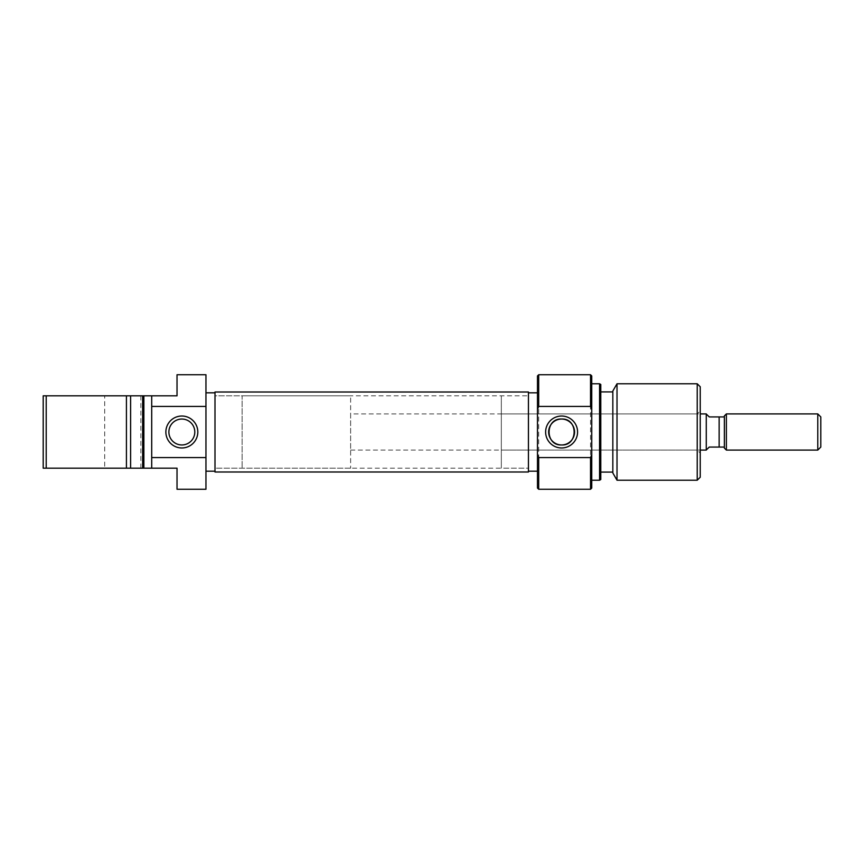 <?xml version="1.0" encoding="UTF-8"?>
<svg xmlns="http://www.w3.org/2000/svg" width="864" height="864" viewBox="0 0 864 864"><rect width="100%" height="100%" fill="white"/><g stroke="black" fill="none" stroke-linecap="round" stroke-linejoin="round"><path stroke-width="0.65" stroke-dasharray="4.32 3.24" d="M528.444 435.154L528.444 395.831L528.444 435.154M214.996 435.154L214.996 395.831L214.996 435.154M214.996 392.008L214.996 471.992M528.444 392.008L528.444 471.992M350.622 468.169L214.996 468.169L214.996 395.831L242.125 395.831L242.125 468.169L242.125 395.831L242.125 468.169L242.125 395.831L350.622 395.831L350.622 468.169L350.622 395.831M350.622 413.921L350.622 450.079L350.622 413.921L700.24 413.921M350.622 450.079L700.24 450.079M724.356 448.06L724.356 415.94M726.376 450.079L726.376 413.921M706.266 449.96L706.266 414.04L706.266 449.96L709.279 447.066L719.14 447.066L719.14 416.934L724.356 416.934M706.266 414.04L709.279 416.934L719.14 416.934M817.787 413.921L817.787 450.079M820.8 447.066L820.8 416.934M724.356 447.066L719.14 447.066M706.266 413.921L706.266 450.079M537.484 375.937L537.484 488.063M538.693 489.262L538.693 374.738M591.743 488.063L591.743 375.937M590.533 374.738L590.533 489.262M501.325 450.079L501.325 413.921L501.325 450.079L697.226 450.079L697.226 413.921L700.24 410.908L700.24 453.092L700.24 410.908M501.325 413.921L697.226 413.921L697.226 450.079L700.24 453.092M501.325 395.831L501.325 468.169L528.444 468.169L528.444 395.831L528.444 468.169L214.996 468.169L214.996 395.831L528.444 395.831L501.325 395.831L501.325 468.169M600.782 391.91L600.782 472.09L600.782 391.91M612.835 391.91L612.835 472.09L612.835 391.91M591.743 383.778L591.743 480.222L591.743 383.778M528.444 392.818L528.444 471.182L528.444 392.818M537.484 392.818L537.484 471.182L537.484 392.818M599.573 383.778L599.573 480.222M600.782 479.531L600.782 384.469M612.835 391.014L612.835 472.986M617.015 480.222L617.015 383.778M697.226 383.778L697.226 480.222M700.24 477.209L700.24 386.791M181.84 419.04A12.96 12.96 0 0 0 168.88 432A12.96 12.96 0 0 0 181.84 444.96A12.96 12.96 0 0 0 194.8 432A12.96 12.96 0 0 0 181.84 419.04M104.684 468.169L126.425 468.169L104.684 468.169L104.684 395.831L126.425 395.831L104.684 395.831M140.854 468.169L140.854 395.831L130.604 395.831L130.604 468.169L130.604 395.831L142.657 395.831L142.657 468.169L130.604 468.169L130.604 395.831L126.425 395.831L126.425 468.169L46.213 468.169L46.213 395.831L126.425 395.831M214.996 471.182L214.996 392.818L214.996 471.182M205.956 471.182L205.956 392.818L205.956 471.182M205.956 374.738L205.956 489.262M177.023 374.738L177.023 395.831L151.708 395.831L151.708 468.169L177.023 468.169L177.023 489.262M142.657 395.831L142.657 468.169L142.657 395.831L151.708 395.831L151.708 468.169L143.867 468.169L143.867 395.831M126.425 468.169L130.604 468.169M46.213 395.831L43.2 395.831L43.2 468.169L46.213 468.169M151.708 468.169L151.708 395.831M142.657 468.169L143.867 468.169M130.604 395.831L140.854 395.831"/><path stroke-width="1.3" d="M214.996 471.992L214.996 392.008L528.444 392.008L528.444 471.992L214.996 471.992M700.24 450.079L706.266 450.079L706.266 413.921L700.24 413.921M706.266 414.04L709.279 416.934L724.356 416.934L724.356 415.94L726.376 413.921L726.376 450.079L817.787 450.079L817.787 413.921L820.8 416.934L820.8 447.066L817.787 450.079M724.356 416.934L724.356 448.06L726.376 450.079M726.376 413.921L817.787 413.921M719.14 416.934L719.14 447.066L724.356 447.066M719.14 447.066L709.279 447.066L706.266 449.96M538.693 489.262L537.484 488.063L537.484 454.745L538.693 457.574L538.693 489.262L590.533 489.262L590.533 457.574L538.693 457.574M538.693 374.738L538.693 406.426L537.484 409.255L537.484 375.937L538.693 374.738L590.533 374.738L591.743 375.937L591.743 409.255L590.533 406.426L590.533 374.738M591.743 409.255L591.743 488.063L590.533 489.262M561.6 416.027A15.973 15.973 0 0 1 577.573 432A15.973 15.973 0 0 1 561.6 447.973A15.973 15.973 0 0 1 545.627 432A15.973 15.973 0 0 1 561.6 416.027M561.6 444.96A12.96 12.96 0 0 0 574.56 432A12.96 12.96 0 0 0 561.6 419.04C544.936 418.057 544.882 445.9 561.6 444.96C578.275 445.91 578.318 418.111 561.6 419.04A12.96 12.96 0 0 0 548.64 432A12.96 12.96 0 0 0 561.6 444.96M600.782 384.469L600.782 479.531L599.573 480.222L599.573 383.778L600.782 384.469M700.24 386.791L700.24 477.209L697.226 480.222L697.226 383.778L700.24 386.791M617.015 480.222L612.835 472.986L612.835 391.014L617.015 383.778L617.015 480.222L697.226 480.222M617.015 383.778L697.226 383.778M600.782 472.09L612.835 472.09M600.782 391.91L612.835 391.91M591.743 480.222L599.573 480.222M591.743 383.778L599.573 383.778M528.444 471.182L537.484 471.182M528.444 392.818L537.484 392.818M537.484 409.255L537.484 454.745M590.533 406.426L538.693 406.426M590.533 457.574L591.743 454.745M181.84 447.973A15.973 15.973 0 0 1 165.866 432A15.973 15.973 0 0 1 181.84 416.027A15.973 15.973 0 0 1 197.813 432A15.973 15.973 0 0 1 181.84 447.973M181.84 419.04A12.96 12.96 0 0 0 168.88 432A12.96 12.96 0 0 0 181.84 444.96A12.96 12.96 0 0 0 194.8 432A12.96 12.96 0 0 0 181.84 419.04M142.657 395.831L143.867 395.831L143.867 468.169L142.657 468.169L142.657 395.831L46.213 395.831L46.213 468.169L43.2 468.169L43.2 395.831L46.213 395.831M46.213 468.169L140.854 468.169L126.425 468.169L126.425 395.831L130.604 395.831L130.604 468.169L142.657 468.169M214.996 392.818L205.956 392.818M214.996 471.182L205.956 471.182M143.867 468.169L151.708 468.169L151.708 406.426L205.956 406.426L205.956 374.738L177.023 374.738L177.023 395.831L143.867 395.831M151.708 406.426L151.708 395.831M151.708 457.574L205.956 457.574L205.956 489.262L177.023 489.262L177.023 468.169L151.708 468.169M205.956 457.574L205.956 406.426M130.604 468.169L126.425 468.169M126.425 395.831L130.604 395.831"/></g></svg>
